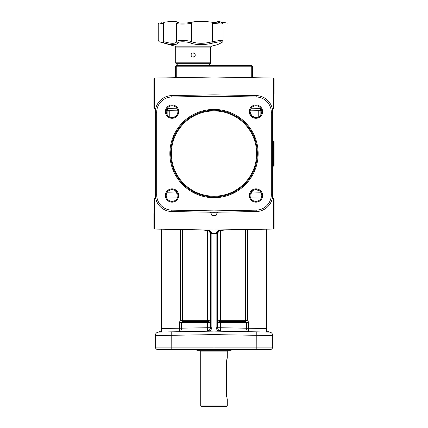 <?xml version="1.0" encoding="UTF-8"?>
<svg xmlns="http://www.w3.org/2000/svg" width="428" height="428" viewBox="0 0 428 428"><rect width="100%" height="100%" fill="white"/><g stroke="black" fill="none" stroke-linecap="round" stroke-linejoin="round"><path stroke-width="0.64" d="M172.061 331.839L161.575 332.026L162.95 332L161.575 332.026L161.575 328.506L161.575 332.026M210.506 320.016L207.457 320.684L207.457 321.605C209.367 321.305 210.383 320.775 210.506 320.016M210.448 320.256L209.319 321.15M274.113 213.679L274.113 228.37L274.113 198.988L273.428 198.287L273.428 229.066L220.928 229.9C218.317 229.986 216.712 231.125 216.124 233.324L217.494 233.276L219.676 230.243L220.928 229.9L207.072 229.9L208.324 230.243L210.506 233.276L210.506 232.532L210.506 327.736A3.494 3.494 0 0 1 209.501 330.186L207.072 331.229L179.402 331.711M201.952 229.895L207.457 230.526L207.548 230.023L207.457 230.526L209.634 231.222M210.175 230.788L211.876 233.324L210.506 233.458L211.876 233.324C211.288 231.125 209.683 229.986 207.072 229.9L208.324 230.243C209.715 230.756 210.442 231.767 210.506 233.276M207.307 230.505A2.097 0.273 -85.6 0 0 207.339 229.996A2.097 0.273 94.4 0 1 207.307 230.505M218.681 321.15L217.552 320.256M217.494 320.021L217.494 320.016C217.617 320.775 218.633 321.305 220.543 321.605L220.543 320.684L217.494 320.016M220.452 230.023L220.516 230.531M217.494 233.276L217.494 232.532L217.494 233.276C217.547 231.816 218.269 230.804 219.676 230.243L220.928 229.986M220.543 321.605L245.094 321.61L247.502 320.016L244.886 320.684A1.396 0.845 -90 0 0 245.094 321.61L246.512 322.535L246.512 328.217L220.548 327.736A3.494 0.444 91 0 0 220.928 331.229L218.499 330.186A3.494 3.494 0 0 0 220.928 331.229L269.282 332.075A3.494 3.494 0 0 1 271.71 333.118A3.494 3.494 0 0 0 269.282 332.075L214 331.112L158.718 332.075L162.95 332L162.95 229.215M218.055 231.462L220.693 230.505A2.097 0.273 -94.4 0 1 220.661 229.996A2.097 0.273 -94.4 0 0 220.693 230.505L226.048 229.895M164.721 331.968L167.669 331.919M156.685 349.285L155.284 347.884L156.685 349.285L214 349.285L214 213.679M214 349.285L271.315 349.285L272.716 347.884L271.315 349.285M272.716 347.884L155.284 347.884L155.284 335.568L214 334.605L272.716 335.568L272.716 347.884M231.473 349.285L230.965 350.682L197.035 350.682L196.527 349.285M200.277 350.682L200.721 351.099L227.279 351.099L227.723 350.682M227.279 405.899L200.721 405.899L201.417 406.6L226.583 406.6L227.279 405.899L227.279 399.608L226.599 395.419L226.599 361.863L227.279 357.669L227.279 351.099M227.204 357.931L227.022 358.573M226.861 359.285L226.68 360.446M226.599 395.419L226.68 396.836M226.861 397.997L227.027 398.714M180.498 229.52L180.498 320.016L179.353 322.535L179.353 331.716A3.494 2.199 89 0 0 181.488 328.217L181.488 322.535L182.906 321.61A1.396 0.845 90 0 0 183.114 320.684L180.498 320.016L182.906 321.61L207.457 321.605M182.269 321.235A1.396 0.802 116.1 0 0 182.59 320.577L182.59 229.558M177.914 195.307C177.695 192.777 176.443 191.022 174.148 190.037L171.291 189.7L168.664 190.733M172.061 201.358A5.853 5.853 0 0 1 166.208 195.505A5.853 5.853 0 0 1 172.061 189.652A5.853 5.853 0 0 1 177.914 195.505A5.853 5.853 0 0 1 172.061 201.358M172.061 188.844A6.661 6.661 0 0 0 165.401 195.505A6.661 6.661 0 0 0 172.061 202.166A6.661 6.661 0 0 0 178.722 195.505A6.661 6.661 0 0 0 172.061 188.844M171.794 96.985L214 96.247L256.206 96.985A15.376 15.376 0 0 1 271.315 112.361L271.315 194.772A15.376 15.376 0 0 1 256.206 210.148L214 210.881L171.794 210.148A15.376 15.376 0 0 1 156.685 194.772L156.685 112.361A15.376 15.376 0 0 1 171.794 96.985L171.767 95.588A16.778 16.778 0 0 0 155.284 112.361L155.284 194.772A16.778 16.778 0 0 0 171.767 211.544L214 212.283L256.233 211.544A16.778 16.778 0 0 0 272.716 194.772L272.716 112.361A16.778 16.778 0 0 0 256.233 95.588L214 94.85L171.767 95.588M172.061 118.288A6.661 6.661 0 0 0 178.722 111.628A6.661 6.661 0 0 0 172.061 104.967A6.661 6.661 0 0 0 165.401 111.628A6.661 6.661 0 0 0 172.061 118.288M255.939 202.166A6.661 6.661 0 0 0 262.599 195.505A6.661 6.661 0 0 0 255.939 188.844A6.661 6.661 0 0 0 249.278 195.505A6.661 6.661 0 0 0 255.939 202.166M255.939 118.288A6.661 6.661 0 0 0 262.599 111.628A6.661 6.661 0 0 0 255.939 104.967A6.661 6.661 0 0 0 249.278 111.628A6.661 6.661 0 0 0 255.939 118.288M214 109.424A44.143 44.143 0 0 0 169.857 153.566A44.143 44.143 0 0 0 214 197.709A44.143 44.143 0 0 0 258.143 153.566A44.143 44.143 0 0 0 214 109.424M255.939 117.481A5.853 5.853 0 0 1 250.086 111.628A5.853 5.853 0 0 1 255.939 105.769A5.853 5.853 0 0 1 261.792 111.628A5.853 5.853 0 0 1 255.939 117.481M250.086 111.82L251.653 115.614M251.985 115.945L255.735 117.475M255.939 201.358A5.853 5.853 0 0 1 250.086 195.505A5.853 5.853 0 0 1 255.939 189.652A5.853 5.853 0 0 1 261.792 195.505A5.853 5.853 0 0 1 255.939 201.358M255.168 189.7L253.852 190.037C251.487 191.118 250.236 192.878 250.086 195.307M259.336 190.733L255.939 189.652M172.061 117.481A5.853 5.853 0 0 1 166.208 111.628A5.853 5.853 0 0 1 172.061 105.769A5.853 5.853 0 0 1 177.914 111.628A5.853 5.853 0 0 1 172.061 117.481M214 110.226A43.335 43.335 0 0 1 257.335 153.566A43.335 43.335 0 0 1 214 196.901A43.335 43.335 0 0 1 170.665 153.566A43.335 43.335 0 0 1 214 110.226M214 210.881L214 215.407L216.124 215.375L217.494 212.288M176.983 192.333L176.379 192.964L177.781 194.264M175.56 190.808L176.379 192.964L166.867 192.798M207.457 230.526L207.35 321.61L207.452 322.535L210.506 322.535M211.876 212.245L211.876 215.375L210.506 212.288M153.887 213.679L153.887 228.37L154.572 229.066L154.572 198.287L155.653 198.271M211.876 215.375L214 215.407M216.124 212.245L216.124 215.375M217.873 230.762L217.494 232.532L217.825 230.788M217.494 322.535L220.548 322.535L220.65 321.61L220.543 230.526M245.41 229.558L245.41 320.577A1.396 0.802 -116.1 0 0 245.731 321.235M250.22 194.264L251.621 192.964L251.017 192.333M261.134 192.798L251.621 192.964L252.44 190.808M214 96.247L214 77.024L154.572 78.062L153.887 78.763L153.887 108.145L154.572 108.84L154.572 78.062M172.265 117.475C175.635 117.047 177.518 115.164 177.914 111.82M216.124 233.324L217.494 233.458L217.494 327.736L220.548 327.736L220.548 322.535L248.647 322.535L247.502 320.016L247.502 229.52M260.973 108.642L250.819 108.782M274.113 93.454L274.113 78.763L273.428 78.062L273.428 108.84L272.347 108.862M153.887 93.454L153.887 78.763M250.139 110.831L258.785 110.713L261.101 108.862L258.785 110.713L260.149 110.873L261.24 109.145M260.149 110.873L258.785 110.713L260.149 110.873L258.758 111.125L258.758 116.758M260.133 115.71L260.133 111.125M161.575 229.189L161.575 330.673L158.841 332.075M179.353 322.535L207.452 322.535L207.452 327.736L161.575 328.506M210.469 331.17L211.876 327.736L207.452 327.736A3.494 0.444 -91 0 1 207.072 331.229M265.05 229.215L265.05 328.506L246.512 328.217A3.494 2.199 -89 0 0 248.647 331.716L248.647 322.535M266.425 332.026L266.425 328.506L266.425 330.673L266.425 328.506L265.05 328.506L265.05 332L263.279 331.968L266.425 332.026L265.05 332L266.425 332.026L266.425 229.189M177.181 108.782L167.027 108.642M166.76 109.145L167.851 110.873L169.215 110.713L166.899 108.862M167.824 110.713L167.867 111.125L169.242 111.125L169.215 110.713L177.861 110.831M167.867 111.125L167.867 115.71M210.506 327.736L209.501 330.186M156.29 333.118A3.494 3.494 0 0 1 158.718 332.075A3.494 3.494 0 0 0 155.284 335.568A3.494 3.494 0 0 1 158.718 332.075A3.494 3.494 0 0 0 155.284 335.568M271.71 333.118A3.494 3.494 0 0 1 272.716 335.568A3.494 3.494 0 0 0 269.282 332.075M220.928 331.229L217.531 331.17L216.124 327.736L217.494 327.736L218.499 330.186M273.412 166.15L273.412 140.983L274.113 141.684L274.113 165.449L273.412 166.15L272.716 166.15M272.716 140.983L273.412 140.983M252.445 77.698L252.445 66.19L251.744 65.495L176.256 65.495L175.555 66.19L175.555 77.698M184.784 65.495L184.784 65.211M201.556 65.211L201.556 65.495M175.694 62.825A0.701 0.701 0 0 0 175.903 63.323L177.791 65.211L208.548 65.211L210.442 63.323A0.701 0.701 0 0 0 210.646 62.825L175.694 62.825L175.694 47.123L174.881 46.16M175.694 47.123L210.646 47.123L210.646 62.825M191.075 55.009C191.198 53.735 191.894 53.035 193.172 52.912C195.874 54.308 195.874 55.704 193.172 57.106C191.899 56.983 191.198 56.282 191.075 55.009M192.98 52.917A2.097 2.097 0 0 1 193.515 52.938M194.43 53.334A2.097 2.097 0 0 1 194.884 53.805M195.248 54.73A2.097 2.097 0 0 1 195.232 55.378M194.831 56.293A2.097 2.097 0 0 1 194.371 56.726M193.44 57.085A2.097 2.097 0 0 1 192.798 57.074M191.942 56.71A2.097 2.097 0 0 1 191.455 56.218M210.646 47.123L211.459 46.16M167.343 43.87L163.603 42.955C157.83 41.404 157.83 41.404 163.603 42.955C172.019 45.197 176.748 45.197 177.781 42.955C177.781 41.398 186.731 41.409 190.289 42.955C196.532 45.197 204.177 45.197 213.224 42.955C220.479 41.404 223.058 41.404 220.955 42.955C216.397 45.197 216.397 45.197 220.955 42.955A1.396 1.15 64.5 0 0 221.18 42.88L217.515 44.662L211.405 46.171L174.934 46.171L159.146 41.757M162.175 42.565L163.603 42.955A1.396 0.503 -74.7 0 1 163.485 41.618C156.616 40.082 156.616 40.082 163.485 41.618C171.296 43.843 175.667 43.843 176.593 41.618A1.396 1.354 -165.1 0 0 177.781 42.955L177.786 42.939M221.752 23.069A0.979 0.819 105.7 0 0 221.308 22.427L221.094 22.368C223.33 23.342 220.623 23.342 212.967 22.368C204.145 21.09 196.703 21.09 190.631 22.368C186.822 23.342 177.529 23.347 177.481 22.368C176.502 21.09 171.901 21.09 163.678 22.368C157.568 23.342 157.568 23.342 163.678 22.368M160.853 22.818L161.329 22.743M167.188 21.86L169.424 21.609M173.083 21.4L173.377 21.4M177.588 22.491L179.396 22.957M180.573 23.059L181.654 23.101M182.777 23.112L183.548 23.101M186.902 22.919L187.555 22.855M190.674 22.358L198.357 21.443M217.724 21.4L227.338 23.112M221.094 22.368C216.621 21.09 216.621 21.09 221.094 22.368M176.593 23.331C176.646 24.305 187.111 24.3 191.402 23.331L191.402 41.618C187.191 40.082 176.577 40.077 176.593 41.618L176.593 23.331M218.045 44.389L221.18 42.88A1.396 1.15 64.5 0 0 221.19 42.875A1.396 1.15 64.5 0 1 221.18 42.88C222.865 41.816 223.491 41.12 223.047 40.794L219.773 40.516L212.609 41.618L212.609 23.331L219.799 24.027L223.042 23.818M221.025 23.112L218.553 22.368L217.847 21.427M222.539 23.551L222.902 23.7M163.485 41.618L163.485 23.331C156.6 24.3 156.6 24.3 163.485 23.331L159.917 23.834M159.419 23.904L158.221 24.075L159.007 23.112M214.021 42.752L213.224 42.955A1.396 0.332 -104.6 0 1 212.609 41.618C204.231 43.843 197.164 43.843 191.402 41.618A1.396 1.038 -68.4 0 1 190.289 42.955M161.854 42.479L159.334 41.81M159.237 41.783L158.221 40.441L158.221 24.075M193.954 56.951L194.622 56.517M195.109 55.806L195.27 55.009M175.903 65.842L176.256 66.19L251.744 66.19L251.744 77.687M176.256 77.687L176.256 66.19M252.097 65.842L251.744 66.19M171.767 331.844L171.794 349.285M256.206 349.285L256.233 331.844M271.315 112.361L272.716 112.361M256.206 210.148L256.233 211.544M155.284 194.772L156.685 194.772M256.639 153.566A42.64 42.64 0 0 0 214 110.927A42.64 42.64 0 0 0 171.361 153.566A42.64 42.64 0 0 0 214 196.206A42.64 42.64 0 0 0 256.639 153.566M155.284 112.361L156.685 112.361M171.767 211.544L171.794 210.148M271.315 194.772L272.716 194.772M256.206 96.985L256.233 95.588M207.393 320.684L183.114 320.684M244.886 320.684L220.607 320.684M258.785 110.713L258.758 111.125M211.876 327.736L211.876 233.458L216.124 233.458L216.124 327.736L217.531 331.17M169.242 116.758L169.242 111.125M175.903 63.323L210.442 63.323M200.721 405.899L200.721 351.099M166.802 198.078L177.406 197.891M154.572 198.287L153.887 198.988M273.428 229.066L274.113 228.37M154.572 229.066L207.072 229.986M273.428 198.287L272.347 198.271M261.198 198.078L250.594 197.891M273.428 108.84L274.113 108.145M261.294 109.258L260.133 111.136M273.428 78.062L214 77.024M154.572 108.84L155.653 108.862M166.706 109.258L167.867 111.136M266.425 330.673L269.159 332.075M221.201 22.39C222.565 22.711 223.181 23.198 223.047 23.85L222.977 23.476M223.047 40.794L223.047 23.85L223.047 40.794M218.553 23.016L218.553 22.368M221.18 42.88L221.533 42.698M222.33 42.185L222.737 41.751"/></g></svg>
